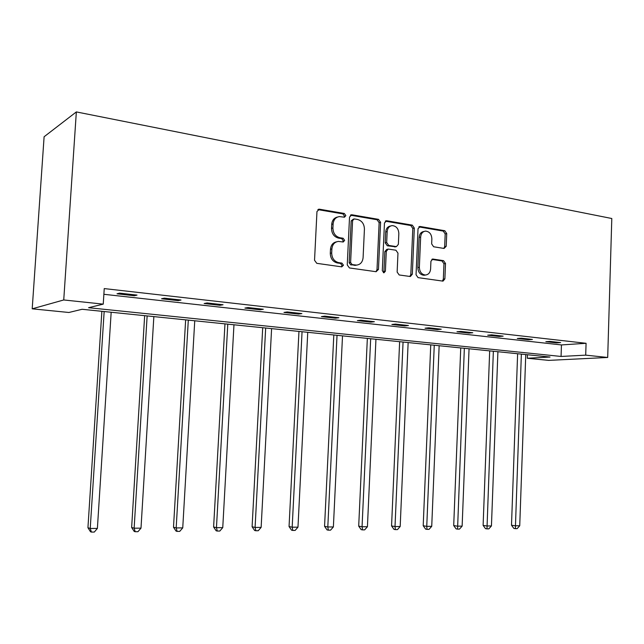 <?xml version="1.0" encoding="UTF-8"?>
<svg xmlns="http://www.w3.org/2000/svg" width="644" height="644" viewBox="0 0 644 644"><rect width="100%" height="100%" fill="white"/><g stroke="black" fill="none" stroke-linecap="round" stroke-linejoin="round"><path stroke-width="0.97" d="M345.836 215.611L344.315 213.478L319.48 209.211L316.969 211.506L314.538 260.281L316.784 263.332L341.755 266.858L343.461 265.215L341.932 263.106L338.744 262.655C334.244 261.488 331.893 258.26 331.692 252.971L331.885 248.93C332.401 244.462 334.582 241.959 338.43 241.419L343.236 241.999L344.653 240.373L343.123 238.248L339.943 237.749C335.46 236.525 333.117 233.265 332.908 227.992L333.109 223.967C333.592 219.612 335.709 217.149 339.444 216.585L344.468 217.213L345.836 215.611M343.968 217.173L344.419 216.022L342.898 213.888L317.878 209.614M341.457 266.817L342.045 265.513L340.515 263.412L337.335 262.961L338.744 262.655M342.721 241.951L343.236 240.727L341.714 238.61L338.535 238.111L339.943 237.749M444.062 248.447L446.22 246.266L446.735 233.587L444.795 230.729L420.25 226.511L418.028 228.701L416.048 274.763L418.061 277.628L443 281.13L444.883 278.876L445.511 263.501L443.563 260.667L432.792 259.041L430.925 261.279L430.603 268.967C430.216 272.621 428.518 274.634 425.507 275.02C421.683 274.553 419.638 271.985 419.357 267.308L420.653 237.04C421.015 233.514 422.649 231.542 425.531 231.116C429.451 231.526 431.561 234.118 431.866 238.892L431.657 243.899L433.629 246.765L444.062 248.447M103.877 294.292L561.447 344.934L586.072 343.292L585.702 355.142L607.695 357.468L611.8 218.509L76.346 111.919L44.106 136.753L32.2 308.822L68.9 312.485L82.094 309.281L550.032 357.042L527.315 358.257L548.672 360.382L607.695 357.468M586.072 343.292L104.239 288.584L103.241 304.137L63.74 299.959L76.346 111.919M380.596 222.333L378.503 219.346L351.946 214.782L349.531 217.044L347.253 264.95L349.418 267.944L376.112 271.712L378.455 269.401L380.596 222.333L379.139 222.719L377.046 219.741L350.417 215.177M386.778 220.763L412.297 225.142L414.317 228.065L412.321 274.231L410.373 276.518L399.191 274.964L397.139 272.066L397.968 253.14L395.915 250.218L388.227 249.059L386.287 251.345L385.394 271.18L383.985 272.798L382.303 270.738L384.46 222.985L386.778 220.763L385.313 221.15M117.023 293.801L134.395 295.741L137.019 295.097L119.567 293.141L117.023 293.801M161.564 298.776L178.171 300.627L180.996 300.032L164.317 298.164L161.564 298.776M204.156 303.533L220.039 305.304L223.049 304.749L207.094 302.954L204.156 303.533M244.913 308.082L260.136 309.78L263.299 309.257L248.021 307.55L244.913 308.082M283.972 312.445L298.558 314.071L301.867 313.588L287.232 311.946L283.972 312.445M321.412 316.623L335.411 318.184L338.857 317.733L324.809 316.156L321.412 316.623M357.356 320.64L370.791 322.137L374.357 321.71L360.873 320.197L357.356 320.64M391.874 324.496L404.786 325.936L408.457 325.534L395.505 324.085L391.874 324.496M425.056 328.199L437.477 329.583L441.245 329.213L428.783 327.812L425.056 328.199M456.974 331.757L468.929 333.093L472.785 332.747L460.79 331.402L456.974 331.757M487.701 335.194L499.221 336.474L503.149 336.152L491.605 334.856L487.701 335.194M517.309 338.494L528.41 339.734L532.411 339.436L521.286 338.189L517.309 338.494M545.846 341.682L556.553 342.882L560.618 342.6L549.887 341.392L545.846 341.682M527.444 354.739L527.315 358.257M103.241 304.137L88.574 307.703L561.069 356.454L585.702 355.142M63.74 299.959L32.2 308.822M561.447 344.934L561.069 356.454M134.395 295.741L134.451 294.815M178.171 300.627L178.219 299.718M220.039 305.304L220.095 304.411M260.136 309.78L260.184 308.911M298.558 314.071L298.599 313.217M335.411 318.184L335.452 317.347M370.791 322.137L370.831 321.316M404.786 325.936L404.818 325.131M437.477 329.583L437.509 328.794M468.929 333.093L468.961 332.32M499.221 336.474L499.245 335.717M528.41 339.734L528.434 338.986M556.553 342.882L556.577 342.149M337.456 217.06C334.043 217.873 332.127 220.304 331.708 224.362L333.109 223.967M338.535 238.111C334.059 236.887 331.716 233.643 331.507 228.379L331.708 224.362M336.538 241.822C332.956 242.571 330.944 245.05 330.485 249.268L331.885 248.93M337.335 262.961C332.843 261.794 330.493 258.574 330.292 253.301L330.485 249.268M375.959 271.688L376.998 269.683L379.139 222.719M354.281 218.92L352.598 220.506L350.61 262.478L352.123 264.571L356.559 265.103C360.415 264.603 362.596 262.116 363.095 257.624L364.423 229.127C364.23 223.951 361.952 220.739 357.581 219.475L354.281 218.92M353.443 219.049L351.173 220.9L352.598 220.506M356.848 265.087L350.69 264.869L349.177 262.784L351.173 220.9M385.305 221.158L410.792 225.521L412.297 225.142M409.826 276.469L410.816 274.505L412.812 228.435L410.792 225.521M387.624 249.196L386.754 249.389L384.814 251.667L383.921 271.462L385.394 271.18M383.405 272.686L383.921 271.462M398.837 233.555C398.523 228.66 396.31 226.012 392.212 225.609C389.234 226.052 387.559 228.057 387.173 231.631L386.682 242.49L388.759 245.436L396.446 246.612L398.362 244.342L398.837 233.555M390.602 225.996C387.704 226.495 386.07 228.499 385.7 231.993L387.173 231.631M395.553 246.813L387.286 245.775L385.209 242.828L385.7 231.993M424.01 231.478C421.128 231.896 419.502 233.869 419.139 237.386L420.653 237.04M425.273 275.06L423.985 275.286C420.17 274.827 418.125 272.259 417.843 267.598L419.139 237.386M442.388 281.066L443.338 279.134L443.966 263.782L442.017 260.957L431.826 259.395M443.837 248.407L444.674 246.588L445.189 233.933L443.249 231.083L418.841 226.897M101.873 311.293L87.938 527.734L90.224 528.466L97.389 528.426L111.171 312.243M104.159 311.527L90.224 528.466L91.44 532.081L90.522 531.775L87.938 527.734M97.389 528.426L94.306 532.057L91.44 532.081M144.659 315.665L131.642 527.476L134.137 528.193L140.996 528.152L153.852 316.598M147.138 315.914L134.137 528.193L135.216 531.727L134.218 531.429L131.642 527.476M140.996 528.152L137.953 531.702L135.216 531.727M185.649 319.851L173.502 527.227L176.174 527.927L182.743 527.887L194.746 320.776M188.306 320.116L176.174 527.927L177.124 531.389L176.054 531.099L173.502 527.227M182.743 527.887L179.748 531.364L177.124 531.389M224.965 323.86L213.615 526.985L216.456 527.678L222.752 527.637L233.965 324.777M227.783 324.149L216.456 527.678L217.294 531.059L216.151 530.777L213.615 526.985M222.752 527.637L219.805 531.042L217.294 531.059M262.704 327.716L252.102 526.76L255.088 527.436L261.134 527.396L271.599 328.625M265.674 328.013L255.088 527.436L255.821 530.753L254.622 530.471L252.102 526.76M261.134 527.396L258.236 530.728L255.821 530.753M298.961 331.418L289.051 526.542L292.175 527.203L297.979 527.162L307.752 332.312M302.06 331.732L292.175 527.203L292.803 530.447L291.555 530.181L289.051 526.542M297.979 527.162L295.121 530.431L292.803 530.447M333.809 334.977L324.56 526.333L327.804 526.977L333.383 526.945L342.511 335.862M337.029 335.299L327.804 526.977L328.335 530.165L327.039 529.899L324.56 526.333M333.383 526.945L330.565 530.149L328.335 530.165M367.346 338.398L358.7 526.132L362.057 526.76L367.426 526.728L375.943 339.275M370.67 338.736L362.057 526.76L362.508 529.883L361.163 529.626L358.7 526.132M367.426 526.728L364.649 529.867L362.508 529.883M399.634 341.69L391.56 525.939L395.014 526.551L400.182 526.518L408.143 342.56M403.064 342.045L395.014 526.551L395.384 529.618L393.999 529.368L391.56 525.939M400.182 526.518L397.453 529.601L395.384 529.618M430.747 344.87L423.205 525.746L426.755 526.357L431.73 526.325L439.152 345.723M434.257 345.224L426.755 526.357L427.044 529.368L425.628 529.118L423.205 525.746M431.73 526.325L429.041 529.352L427.044 529.368M460.742 347.929L453.706 525.568L457.337 526.164L462.134 526.132L469.057 348.782M464.34 348.299L457.562 529.118L456.105 528.877L453.706 525.568M462.134 526.132L459.478 529.102L457.562 529.118M489.681 350.883L483.113 525.391L486.824 525.979L491.444 525.947L497.909 351.721M493.352 351.262L486.977 528.885L485.496 528.644L483.113 525.391M491.444 525.947L488.828 528.869L486.977 528.885M517.623 353.733L511.497 525.23L515.272 525.802L519.732 525.77L525.754 354.562M521.358 354.12L515.369 528.652L513.856 528.418L511.497 525.23M519.732 525.77L517.156 528.635L515.369 528.652M342.898 213.888L344.315 213.478M340.515 263.412L341.932 263.106M341.714 238.61L343.123 238.248M331.507 228.379L332.908 227.992M330.292 253.301L331.692 252.971M318.096 209.638L319.48 209.211M376.998 269.683L378.455 269.401M350.521 215.193L351.946 214.782M377.046 219.741L378.503 219.346M349.177 262.784L350.61 262.478M350.69 264.869L352.123 264.571M353.999 265.344L355.432 265.046M412.812 228.435L414.317 228.065M410.816 274.505L412.321 274.231M384.814 251.667L386.287 251.345M385.209 242.828L386.682 242.49M387.286 245.775L388.759 245.436M394.587 246.918L396.076 246.588M417.843 267.598L419.357 267.308M431.995 259.282L433.122 259.057M442.017 260.957L443.563 260.667M443.966 263.782L445.511 263.501M443.338 279.134L444.883 278.876M418.914 226.841L420.25 226.511M443.249 231.083L444.795 230.729M445.189 233.933L446.735 233.587M444.674 246.588L446.22 246.266M351.463 214.766L350.714 214.983M318.112 209.453L318.973 209.187M355.118 265.4L356.559 265.103M394.957 246.942L396.446 246.612M385.676 220.916L386.344 220.739M423.985 275.286L425.507 275.02M432.293 259.138L432.792 259.041M419.26 226.632L419.848 226.487"/></g></svg>
